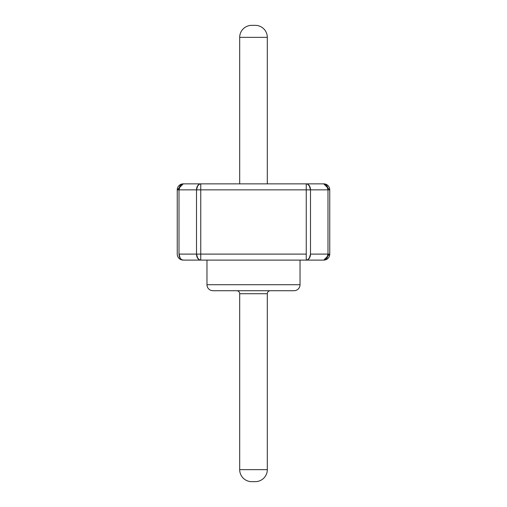 <?xml version="1.0" encoding="UTF-8"?>
<svg xmlns="http://www.w3.org/2000/svg" width="507" height="507" viewBox="0 0 507 507"><rect width="100%" height="100%" fill="white"/><g stroke="black" fill="none" stroke-linecap="round" stroke-linejoin="round"><path stroke-width="0.76" d="M267.309 293.724A3.004 3.004 0 0 1 270.313 290.726A3.004 3.004 0 0 0 267.309 293.724L239.691 293.724L239.691 469.64A12.01 12.01 0 0 0 251.7 481.65L255.3 481.65A12.01 12.01 0 0 0 267.309 469.64L239.691 469.64L267.309 469.64L267.309 293.724L267.309 469.64A12.01 12.01 0 0 1 255.3 481.65L251.7 481.65A12.01 12.01 0 0 1 239.691 469.64L239.691 293.724A3.004 3.004 0 0 0 236.687 290.726A3.004 3.004 0 0 1 239.691 293.724L267.309 293.724M300.03 284.719L206.97 284.719A6.002 6.002 0 0 0 212.972 290.726L294.028 290.726A6.002 6.002 0 0 0 300.03 284.719L300.03 260.104L300.03 284.719A6.002 6.002 0 0 1 294.028 290.726L212.972 290.726A6.002 6.002 0 0 1 206.97 284.719L300.03 284.719M255.3 25.35L251.7 25.35A12.01 12.01 0 0 0 239.691 37.36L267.309 37.36A12.01 12.01 0 0 0 255.3 25.35L251.7 25.35A12.01 12.01 0 0 0 239.691 37.36L239.691 183.857L239.691 37.36L267.309 37.36L267.309 183.857L267.309 37.36A12.01 12.01 0 0 0 255.3 25.35M206.97 260.104L206.97 284.719L206.97 260.104M323.745 260.104L183.255 260.104A6.002 6.002 0 0 1 177.247 254.102A6.002 6.002 0 0 0 183.255 260.104L181.626 259.647L180.251 258.348L179.009 254.102L179.009 189.859L196.507 189.859L196.507 254.102L179.009 254.102A6.002 4.246 90 0 0 183.255 260.104L200.753 260.104A6.002 4.246 -90 0 1 196.507 254.102L179.009 254.102L179.009 189.859L177.247 189.859L177.247 254.102L177.247 189.859A6.002 6.002 0 0 1 183.255 183.857L177.247 189.859L179.009 189.859L180.251 185.613L181.626 184.314L183.255 183.857A6.002 4.246 90 0 0 179.009 189.859L196.507 189.859L196.507 254.102L197.749 258.348L196.507 254.102L306.247 254.102L306.247 189.859L200.753 189.859L200.753 254.102L196.507 254.102L197.749 258.348L199.124 259.647L197.749 258.348L199.124 259.647L200.753 260.104L199.124 259.647L197.749 258.348L196.507 254.102L197.749 258.348L199.124 259.647L200.753 260.104L200.753 254.102L200.753 260.104L306.247 260.104L306.247 254.102L200.753 254.102L200.753 189.859L196.507 189.859A6.002 4.246 -90 0 1 200.753 183.857L183.255 183.857L200.753 183.857L199.124 184.314L200.753 183.857L200.753 189.859L200.753 183.857L199.124 184.314L197.749 185.613L199.124 184.314L200.753 183.857L199.124 184.314L197.749 185.613L196.507 189.859L306.247 189.859L306.247 260.104L307.876 259.647L306.247 260.104L323.745 260.104A6.002 4.246 -90 0 0 327.991 254.102L327.991 189.859L310.493 189.859L310.493 254.102L327.991 254.102L310.493 254.102A6.002 4.246 90 0 1 306.247 260.104L307.876 259.647L309.251 258.348L307.876 259.647L306.247 260.104L307.876 259.647L309.251 258.348L310.493 254.102L310.493 189.859L306.247 189.859L306.247 183.857L200.753 183.857L199.124 184.314L200.753 183.857L199.124 184.314L197.749 185.613L199.124 184.314L200.753 183.857L199.124 184.314L197.749 185.613L196.507 189.859L197.749 185.613L199.124 184.314L200.753 183.857L199.124 184.314L197.749 185.613L199.124 184.314L200.753 183.857L199.124 184.314L197.749 185.613L196.507 189.859L197.749 185.613L199.124 184.314L200.753 183.857L199.124 184.314L197.749 185.613L199.124 184.314L200.753 183.857L199.124 184.314L197.749 185.613L196.507 189.859L197.749 185.613L199.124 184.314L200.753 183.857L199.124 184.314L197.749 185.613L199.124 184.314L200.753 183.857L199.124 184.314L197.749 185.613L196.507 189.859L197.749 185.613L199.124 184.314L200.753 183.857L199.124 184.314L197.749 185.613L199.124 184.314L200.753 183.857L199.124 184.314L197.749 185.613L196.507 189.859L197.749 185.613L199.124 184.314L200.753 183.857L199.124 184.314L197.749 185.613L199.124 184.314L200.753 183.857L199.124 184.314L197.749 185.613L196.507 189.859L197.749 185.613L199.124 184.314L200.753 183.857L199.124 184.314L197.749 185.613L199.124 184.314L200.753 183.857L199.124 184.314L197.749 185.613L196.507 189.859L197.749 185.613L199.124 184.314L200.753 183.857L199.124 184.314L197.749 185.613L199.124 184.314L200.753 183.857L199.124 184.314L197.749 185.613L196.507 189.859L197.749 185.613L199.124 184.314L200.753 183.857L199.124 184.314L197.749 185.613L199.124 184.314L200.753 183.857L199.124 184.314L197.749 185.613L196.507 189.859L197.749 185.613L199.124 184.314L200.753 183.857L306.247 183.857L307.876 184.314L309.847 186.665L307.876 184.314L306.247 183.857L306.247 189.859L310.493 189.859L309.251 185.613L309.847 186.665L307.876 184.314L309.847 186.665L307.876 184.314L306.247 183.857A6.002 4.246 90 0 1 310.493 189.859L327.991 189.859L327.991 254.102L326.749 258.348L325.374 259.647L323.745 260.104L329.753 254.102A6.002 6.002 0 0 1 323.745 260.104M306.247 183.857L307.876 184.314L306.247 183.857L307.876 184.314L306.247 183.857L323.745 183.857A6.002 6.002 0 0 1 329.753 189.859L323.745 183.857L325.374 184.314L326.749 185.613L327.991 189.859L329.753 189.859L329.753 254.102L327.991 254.102L329.753 254.102L329.753 189.859L327.991 189.859A6.002 4.246 -90 0 0 323.745 183.857L306.247 183.857L307.876 184.314L309.847 186.665L307.876 184.314L306.247 183.857L307.876 184.314L309.847 186.665L307.876 184.314L306.247 183.857L307.876 184.314L309.847 186.665L307.876 184.314L306.247 183.857L307.876 184.314L309.847 186.665L307.876 184.314L306.247 183.857L307.876 184.314L309.847 186.665L307.876 184.314L306.247 183.857L307.876 184.314L309.847 186.665L307.876 184.314L306.247 183.857L307.876 184.314L309.847 186.665L307.876 184.314L306.247 183.857L307.876 184.314L309.847 186.665L307.876 184.314L306.247 183.857L307.876 184.314L309.847 186.665L307.876 184.314L306.247 183.857L307.876 184.314L309.847 186.665L307.876 184.314L306.247 183.857L307.876 184.314L309.847 186.665L307.876 184.314L306.247 183.857L307.876 184.314L309.847 186.665L307.876 184.314L306.247 183.857L307.876 184.314L309.847 186.665L307.876 184.314L306.247 183.857L307.876 184.314L309.847 186.665L307.876 184.314L306.247 183.857L307.876 184.314L309.847 186.665L307.876 184.314L306.247 183.857L307.876 184.314L309.847 186.665L307.876 184.314L306.247 183.857L307.876 184.314L309.847 186.665L307.876 184.314L306.247 183.857L307.876 184.314L309.847 186.665L307.876 184.314L306.247 183.857L307.876 184.314L309.847 186.665M196.507 189.859L197.749 185.613L199.124 184.314L197.153 186.665L199.124 184.314L197.749 185.613L196.507 189.859L197.749 185.613L199.124 184.314L200.753 183.857M309.847 257.296L307.876 259.647L306.247 260.104L307.876 259.647L309.847 257.296L307.876 259.647L306.247 260.104L307.876 259.647L309.847 257.296L307.876 259.647L306.247 260.104L307.876 259.647L309.847 257.296L307.876 259.647L306.247 260.104L307.876 259.647L309.847 257.296L307.876 259.647L306.247 260.104L307.876 259.647L309.847 257.296L307.876 259.647L306.247 260.104L307.876 259.647L309.847 257.296L307.876 259.647L306.247 260.104L307.876 259.647L309.847 257.296L307.876 259.647L306.247 260.104L307.876 259.647L309.847 257.296L307.876 259.647L306.247 260.104L307.876 259.647L309.847 257.296L307.876 259.647L306.247 260.104L307.876 259.647L309.847 257.296L307.876 259.647L306.247 260.104L307.876 259.647L309.847 257.296L307.876 259.647L306.247 260.104L307.876 259.647L309.847 257.296L307.876 259.647L306.247 260.104L307.876 259.647L309.847 257.296L307.876 259.647L306.247 260.104L307.876 259.647L309.847 257.296L307.876 259.647L306.247 260.104L307.876 259.647L309.847 257.296L307.876 259.647L306.247 260.104L307.876 259.647L309.847 257.296L307.876 259.647L306.247 260.104L307.876 259.647L309.847 257.296L307.876 259.647L306.247 260.104L307.876 259.647L309.847 257.296L307.876 259.647L306.247 260.104L307.876 259.647L309.847 257.296L307.876 259.647L306.247 260.104M327.991 189.852L327.338 186.665L327.991 189.852M216.058 290.726L212.972 290.726M200.753 260.104L199.124 259.647L200.753 260.104L199.124 259.647L197.749 258.348L199.124 259.647L200.753 260.104L199.124 259.647L197.749 258.348L196.507 254.102L197.749 258.348L199.124 259.647L200.753 260.104L199.124 259.647L197.749 258.348L199.124 259.647L200.753 260.104L199.124 259.647L197.749 258.348L196.507 254.102L197.749 258.348L199.124 259.647L200.753 260.104L199.124 259.647L197.749 258.348L199.124 259.647L200.753 260.104L199.124 259.647L197.749 258.348L196.507 254.102L197.749 258.348L199.124 259.647L200.753 260.104L199.124 259.647L197.749 258.348L199.124 259.647L200.753 260.104L199.124 259.647L197.749 258.348L196.507 254.102L197.749 258.348L199.124 259.647L200.753 260.104L199.124 259.647L197.749 258.348L199.124 259.647L200.753 260.104L199.124 259.647L197.749 258.348L196.507 254.102L197.749 258.348L199.124 259.647L200.753 260.104L199.124 259.647L197.749 258.348L199.124 259.647L200.753 260.104L199.124 259.647L197.749 258.348L196.507 254.102L197.749 258.348L199.124 259.647L200.753 260.104L199.124 259.647L197.749 258.348L199.124 259.647L200.753 260.104L199.124 259.647L197.749 258.348L196.507 254.102L197.749 258.348L199.124 259.647L200.753 260.104L199.124 259.647L197.749 258.348L199.124 259.647L200.753 260.104L199.124 259.647L197.749 258.348L196.507 254.102L197.749 258.348L199.124 259.647L200.753 260.104L199.124 259.647L197.749 258.348L199.124 259.647L200.753 260.104L199.124 259.647L197.749 258.348L196.507 254.102L197.749 258.348L199.124 259.647L200.753 260.104L199.124 259.647L197.749 258.348L199.124 259.647L200.753 260.104L199.124 259.647L197.153 257.296M179.009 189.859L180.251 185.613M327.991 254.102L327.338 257.296M309.251 258.348L307.876 259.647L309.251 258.348M307.876 184.314L309.251 185.613L307.876 184.314"/></g></svg>
